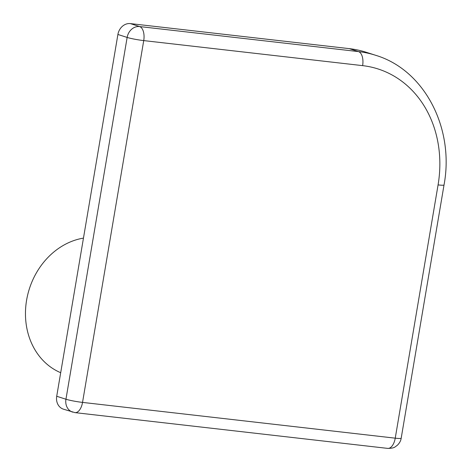 <?xml version="1.0" encoding="UTF-8"?>
<svg xmlns="http://www.w3.org/2000/svg" width="472" height="472" viewBox="0 0 472 472"><rect width="100%" height="100%" fill="white"/><g stroke="black" fill="none" stroke-linecap="round" stroke-linejoin="round"><path stroke-width="0.71" d="M376.609 55.607A122.791 104.359 107.8 0 0 375.612 55.283A122.791 104.359 107.8 0 0 375.6 55.277L366.355 52.315A122.791 104.359 107.8 0 0 349.256 48.634L130.366 23.6A12.278 10.437 107.8 0 0 117.906 34.468L56.711 396.268A12.278 10.437 107.8 0 0 63.384 409.153L74.971 412.622A12.278 6.378 -83.5 0 0 74.977 412.628A12.278 6.378 -83.5 0 0 82.535 402.404L395.241 438.169L438.075 184.906A110.507 93.922 107.8 0 0 362.62 65.638L143.73 40.598L82.535 402.404A12.278 1.08 9.6 0 1 65.95 399.235A12.278 10.437 107.8 0 0 72.623 412.121M60.693 372.709A70.605 60.003 -72.2 0 1 26.597 300.21A70.605 60.003 -72.2 0 1 83.461 238.112M130.366 23.6L139.612 26.562A12.278 10.437 107.8 0 0 127.145 37.43L65.95 399.235L56.711 396.268M349.256 48.634L358.502 51.601L139.612 26.562A12.278 6.378 96.5 0 1 143.73 40.598A12.278 1.08 9.6 0 1 127.145 37.43L117.906 34.468M375.6 55.277A122.791 104.359 107.8 0 0 358.502 51.601A12.278 6.378 96.5 0 1 362.62 65.638M375.612 55.283C424.853 70.021 454.619 128.703 444.022 184.977A12.278 1.08 -170.4 0 1 438.075 184.906M401.182 438.24A12.278 1.08 -170.4 0 1 395.241 438.169A12.278 6.378 -83.5 0 1 387.683 448.388A12.278 6.378 -83.5 0 0 387.683 448.388C394.657 448.317 394.775 446.96 397.223 445.379C399.513 443.167 400.834 440.783 401.182 438.24L444.022 184.977M387.683 448.388L74.977 412.628"/></g></svg>
